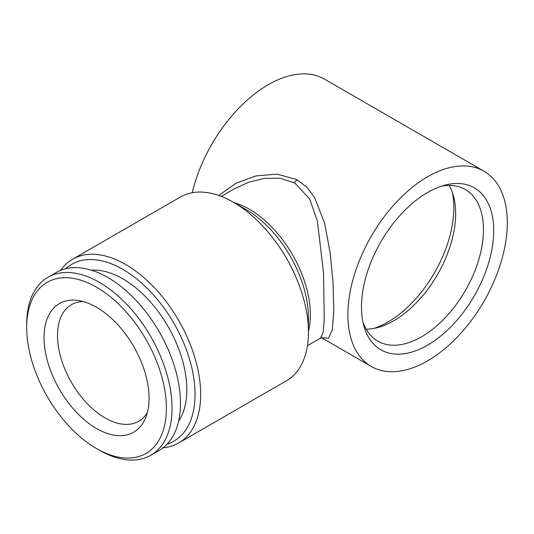 <?xml version="1.0" encoding="UTF-8"?>
<svg xmlns="http://www.w3.org/2000/svg" width="534" height="534" viewBox="0 0 534 534"><rect width="100%" height="100%" fill="white"/><g stroke="black" fill="none" stroke-linecap="round" stroke-linejoin="round"><path stroke-width="0.8" d="M427.594 176.781A112.721 65.081 -60 0 1 483.958 171.194A112.721 65.081 -60 0 1 483.958 301.356A112.721 65.081 -60 0 1 371.237 366.431A112.721 65.081 -60 0 1 353.955 276.111A112.721 65.081 -60 0 1 427.594 176.781M483.958 171.194L324.545 79.159A112.721 65.081 120 0 0 268.181 84.746A112.721 65.081 120 0 0 192.233 192.707M218.746 195.464L235.834 183.322L255.933 175.92L277.179 174.117L296.904 179.638L306.937 187.287L314.626 197.547L324.565 223.092L330.139 252.575L333.076 283.367L333.79 310.982L332.315 329.825L328.564 338.182L321.775 337.742M322.122 337.748L320.5 338.142L323.063 332.662L324.245 319.452L323.531 272.854L317.376 220.956L309.587 198.875L294.848 183.042L279.776 178.169L264.176 178.409L248.731 182.214L234.259 188.869M99.371 450.189L96.561 448.567A98.797 57.038 60 0 1 26.7 327.569A98.797 57.038 60 0 1 96.561 287.232A98.797 57.038 60 0 1 166.421 408.236A98.797 57.038 60 0 1 96.561 448.567L99.371 450.195A102.775 59.334 60 0 1 99.371 450.189A102.775 59.334 60 0 0 150.762 455.282A102.775 59.334 60 0 0 150.762 336.607A102.775 59.334 60 0 0 47.987 277.273A102.775 59.334 60 0 0 26.7 324.318L26.7 327.569M96.561 428.535A74.259 42.874 60 0 1 44.916 349.089A74.259 42.874 60 0 1 77.824 300.442A74.259 42.874 60 0 1 133.694 346.466A74.259 42.874 60 0 1 145.615 417.862A74.259 42.874 60 0 1 96.561 428.535M243.077 208.527A87.523 50.53 -60 0 1 243.204 207.993M147.344 412.649A67.297 38.855 60 0 1 138.733 421.259A67.297 38.855 60 0 1 105.085 417.928A67.297 38.855 60 0 1 61.123 358.621A67.297 38.855 60 0 1 71.436 304.694A67.297 38.855 60 0 1 83.197 301.55M47.987 277.273L56.424 272.4A102.775 59.334 60 0 1 159.199 331.734A102.775 59.334 60 0 1 159.199 450.409L150.762 455.282M427.594 345.151A93.49 53.981 -60 0 1 363.834 325.793A93.49 53.981 -60 0 1 380.849 241.829A93.49 53.981 -60 0 1 445.062 185.104A93.49 53.981 -60 0 1 493.116 241.161A93.49 53.981 -60 0 1 427.594 345.151M441.404 186.192A87.523 50.53 -60 0 1 465.328 189.537A87.523 50.53 -60 0 1 478.744 259.671A87.523 50.53 -60 0 1 421.566 336.8A87.523 50.53 -60 0 1 377.805 341.133A87.523 50.53 -60 0 1 362.946 322.089M449.161 185.438A87.523 50.53 -60 0 1 453.459 195.938A87.523 50.53 -60 0 1 393.772 320.747A87.523 50.53 -60 0 1 377.418 327.649A87.523 50.53 -60 0 1 366.17 329.184M452.391 192.534A93.49 53.981 -60 0 1 387.744 322.142A93.49 53.981 -60 0 1 373.934 328.43M60.656 270.331A106.092 61.25 60 0 1 72.611 259.23A106.092 61.25 60 0 1 125.65 264.484A106.092 61.25 60 0 1 194.957 357.967A106.092 61.25 60 0 1 178.696 442.98A106.092 61.25 60 0 1 163.104 447.779M65.802 268.675A102.114 58.954 60 0 1 122.84 269.356A102.114 58.954 60 0 1 191.145 365.149A102.114 58.954 60 0 1 167.109 444.148M244.118 208.474A67.297 38.855 -120 0 0 243.037 208.527M178.696 442.98L286.464 380.762A106.092 61.25 -120 0 0 308.438 332.195A106.092 61.25 -120 0 0 233.425 202.259L233.425 202.259A106.092 61.25 -120 0 0 180.379 197.006L72.611 259.23M178.623 421.159A90.506 52.252 -120 0 0 168.097 326.601A90.506 52.252 -120 0 0 91.474 270.204M246.114 209.588L233.425 202.259L246.114 209.588A88.137 50.89 60 0 1 308.438 317.536L308.438 332.195M296.904 179.638A6.628 3.818 -61.5 0 1 294.02 182.581M234.166 202.693A86.201 49.769 60 0 1 249.431 209.261A86.201 49.769 60 0 1 308.438 331.334M371.237 366.431L321.575 337.762M234.306 188.842L221.25 196.378M320.507 338.142L307.444 345.678"/></g></svg>

